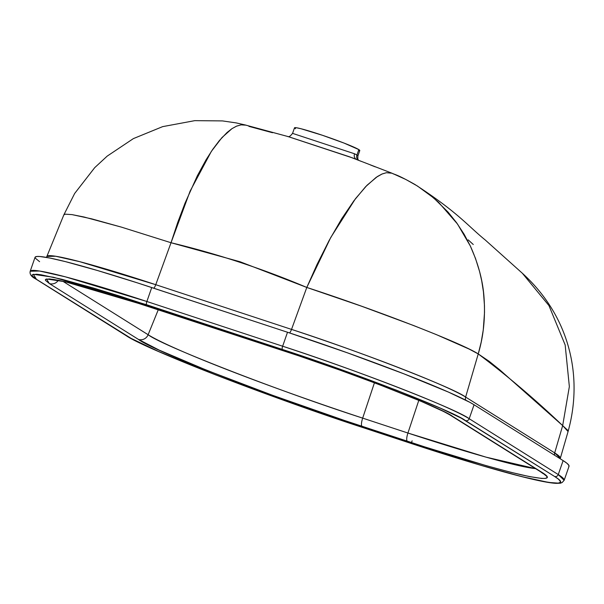 <?xml version="1.0" encoding="UTF-8"?>
<svg xmlns="http://www.w3.org/2000/svg" width="604" height="604" viewBox="0 0 604 604"><rect width="100%" height="100%" fill="white"/><g stroke="black" fill="none" stroke-linecap="round" stroke-linejoin="round"><path stroke-width="0.91" d="M357.855 159.909A4.938 4.756 122.1 0 1 356.926 155.062L357.885 155.998A34.564 2.152 19.2 0 0 356.926 155.062L358.829 149.603L356.926 155.062A4.938 4.756 -57.9 0 0 357.855 159.909M358.376 160.12L357.81 158.89L357.885 155.998L359.788 150.539A34.564 2.152 -160.8 0 0 358.829 149.603L343.97 143.05L322.4 135.273L300.951 128.727L296.421 127.746L294.541 127.972M468.168 239.871L473.272 244.507M248.923 126.364L272.51 132.729M370.667 165.058L375.25 166.847M356.889 159.667L361.486 161.464M246.07 125.164L241.079 124.869L236.421 126.206L231.974 128.652L221.993 137.546L211.392 151.325L190.094 191.174L171.023 242.732C217.621 253.937 262.876 268.848 306.794 287.444L330.75 237.5L355.424 198.761L366.983 185.292L377.387 176.542L381.834 174.095L386.364 172.714L391.996 173.22L405.843 179.479L417.485 186.055L433.695 197.969L448.115 212.147L456.511 222.634L464.159 234.307L470.335 246.009L475.552 258.565L479.599 271.581L481.705 280.784L483.449 291.913L484.468 305.677L484.506 312.578L483.268 329.859L481.229 341.97L478.24 353.929L489.248 361.381L499.916 369.965L562.671 425.601L554.691 452.902L465.631 397.07L478.24 353.929L468.991 348.999L436.315 334.593L413.853 325.624L361.547 306.213L306.794 287.444L291.528 329.399A152.065 9.468 19.2 0 1 465.631 397.07L478.24 353.929C507.066 375.56 535.212 399.448 562.671 425.601L554.691 452.902A201.442 12.548 19.2 0 1 560.301 458.308L554.691 452.902A4.938 4.756 -57.9 0 0 554.578 455.242A4.938 4.756 122.1 0 1 554.691 452.902L465.631 397.07A4.938 4.756 -57.9 0 0 465.722 400.165A4.938 4.756 122.1 0 1 465.631 397.07C454.684 388.357 358.935 351.143 291.528 329.399L155.757 284.688L171.023 242.732L240.113 261.766L306.794 287.444L291.528 329.399A4.938 1.291 -71.8 0 1 289.543 332.925A4.938 1.291 108.2 0 0 291.528 329.399L155.757 284.688L171.023 242.732L121.419 227.127L84.016 217.002L72.035 214.616L65.3 214.171L63.85 214.85L46.878 256.413A152.065 9.468 19.2 0 1 155.757 284.688A4.938 1.291 -71.8 0 1 153.771 288.214A4.938 1.291 108.2 0 0 155.757 284.688L79.796 261.691L55.689 256.255L46.878 256.413L46.334 257.38M429.172 194.277L438.746 202.483L457.5 224.008L470.335 246.009C478.549 264.273 483.14 281.864 484.114 298.791C485.352 318.383 483.389 336.76 478.24 353.929C462.672 343.646 378.685 310.818 306.794 287.444L317.002 264.552L329.203 240.339L341.69 218.769L353.929 200.739L365.594 186.719L376.149 177.372L382.098 173.982L386.364 172.714L391.996 173.22L349.399 156.753L288.327 136.64L245.164 124.953L241.079 124.869L236.685 126.093L231.974 128.652L227.074 132.48L219.395 140.536L212.736 149.362L206.039 159.833L197.327 175.809L185.028 203.155L177.75 222.385L171.023 242.732L121.419 227.127L91.846 218.897L72.035 214.616L65.3 214.171L63.85 214.85L74.654 193.476L94.707 167.655L107.202 156.111L133.393 138.603L162.65 126.636L194.798 120.649L222.483 120.913L236.149 122.899L246.039 125.156M124.93 334.88C148.463 350.373 263.155 394.88 365.269 428.342A2.96 0.778 -71.8 0 1 365.224 428.327A2.96 0.778 108.2 0 0 365.269 428.342L410.531 443.253A2.96 0.778 -71.8 0 1 410.486 443.23A2.96 0.778 108.2 0 0 410.531 443.253C481.969 466.794 540.074 482.898 556.412 483.351C563.502 483.162 559.621 483.057 562.097 482.573L564.159 480.293L569.021 466.333A212.314 13.22 -160.8 0 0 563.124 460.595L474.065 404.763A162.944 10.147 -160.8 0 0 287.512 332.253L151.732 287.542A162.944 10.147 -160.8 0 0 35.062 257.281L30.2 271.241A162.944 10.147 19.2 0 1 146.87 301.502L151.732 287.542L146.87 301.502L282.649 346.22A162.944 10.147 19.2 0 1 469.202 418.723L558.262 474.563A212.314 13.22 19.2 0 1 564.159 480.293L558.262 474.563L563.124 460.595L558.262 474.563A2.96 2.854 122.1 0 1 554.578 476.458L461.222 418.149L440.369 408.183L396.737 390.29L341.245 369.656L296.896 354.276L118.671 295.741L93.243 287.98L61.842 279.282L40.891 274.744L36.565 274.231L32.178 274.76L32.163 275.786L36.474 279.327L131.143 338.399L158.437 351.437L215.537 374.858L269.127 394.993L326.87 415.416L429.059 449.278L480.278 465.133L521.365 476.518L548.794 482.46L558.262 483.117L560.187 482.437L560.21 481.094L558.338 479.093L554.578 476.458C567.435 484.325 559.961 485.216 532.169 479.138C500.188 471.43 459.621 459.463 410.486 443.23L365.224 428.327C272.427 398.398 140.604 347.164 125.534 335.16L36.474 279.327A2.96 2.854 122.1 0 1 35.296 278.565A2.96 2.854 -57.9 0 0 36.474 279.327L33.318 274.284L53.59 277.281L146.576 304.718A2.96 0.778 -71.8 0 1 146.87 301.502L65.315 276.813L39.509 271.015L30.2 271.241C29.49 274.186 31.385 276.791 35.87 279.04L124.93 334.88A2.96 2.854 -57.9 0 0 125.534 335.16A2.96 2.854 122.1 0 1 124.9 334.858M568.817 466.658L568.84 465.299L566.937 463.268L563.124 460.595L474.065 404.763L469.202 418.723L474.065 404.763L469.693 402.241L448.455 392.094L404.008 373.868L347.496 352.857L287.512 332.253L282.649 346.22L287.512 332.253L137.274 282.831L97.418 270.494L65.436 261.63L49.89 258.044L39.69 256.489L36.723 256.496L35.062 257.289M62.899 281.305L148.123 334.729L158.339 309.565L148.123 334.729L62.899 281.305M362.672 418.127A187.391 11.672 19.2 0 1 148.123 334.729A7.897 7.61 122.1 0 1 138.437 339.41L49.369 283.57L45.443 280.347L45.459 279.41L49.46 278.927L58.596 280.324L72.51 283.533L112.404 294.85L298.829 355.869L339.274 369.89L377.968 384.129L421.116 401.328L443.54 411.452L452.615 416.375L541.675 472.207L546.937 476.533L546.914 477.787L545.11 478.421L541.562 478.428L529.331 476.564L510.705 472.268L486.379 465.699L424.597 446.854L344.257 420.399L272.374 395.22L207.346 370.524L159.086 350.063L138.437 339.41A7.897 7.61 -57.9 0 0 148.123 334.729C161.615 345.473 279.599 391.332 362.672 418.127L407.926 433.03L418.791 400.384L407.926 433.03L362.672 418.127A7.897 2.069 108.2 0 0 362.015 426.311A7.897 2.069 -71.8 0 1 362.672 418.127L374.427 382.808L362.672 418.127M535.567 468.636A187.391 11.672 19.2 0 1 407.926 433.03A7.897 2.069 108.2 0 0 407.27 441.214A7.897 2.069 -71.8 0 1 407.926 433.03L486.024 457.145L535.567 468.636M567.926 430.463L562.671 425.601L568.07 431.55L567.926 430.463M35.198 258.074L39.592 261.675M393.544 173.997L391.996 173.22C395.091 174.805 396.526 174.095 414.948 184.492C458.451 212.736 467.571 225.647 485.246 239.992L522.339 273.242L548.938 305.564L565.163 344.975L569.353 386.605L562.671 425.601L569.353 386.605L565.163 344.975L548.938 305.564L522.339 273.242C569.194 315.794 583.592 375.696 568.07 431.55L560.195 458.761M358.806 150.706L359.44 150.706M359.757 150.592L358.829 149.603A34.564 2.152 -160.8 0 0 323.525 135.651A34.564 2.152 -160.8 0 0 294.51 127.806L292.6 133.273C290.403 136.225 288.742 137.282 287.625 136.436M294.85 128.305L295.469 128.735M354.54 153.778A34.564 2.152 19.2 0 1 356.926 155.062A34.564 2.152 19.2 0 0 354.54 153.778A4.938 4.371 -64 0 0 356.005 159.192A4.938 4.371 116 0 1 354.54 153.778L292.615 133.386L354.54 153.778M353.687 158.293L287.791 136.481M149.928 306.794A7.897 2.069 -71.8 0 1 149.792 306.734L64.983 281.706L46.5 278.98L49.369 283.57A7.897 7.61 -57.9 0 0 58.286 280.362A7.897 7.61 122.1 0 1 49.369 283.57L138.437 339.41C152.495 350.599 275.447 398.391 362.015 426.311L407.27 441.214C453.106 456.352 490.939 467.519 520.776 474.706C546.703 480.376 553.672 479.546 541.675 472.207A7.897 7.61 122.1 0 1 539.984 471.399M50.313 279.335C53.854 278.202 98.482 289.512 149.913 306.794L285.684 351.505A7.897 2.069 -71.8 0 1 285.564 351.445L149.792 306.734A7.897 2.069 108.2 0 0 149.913 306.794A7.897 2.069 108.2 0 0 150.049 306.817M450.924 415.567A7.897 7.61 -57.9 0 0 452.615 416.375C442.105 408.01 350.237 372.306 285.564 351.445A7.897 2.069 108.2 0 0 285.7 351.513M452.615 416.375A7.897 7.61 122.1 0 1 451.007 415.627A7.897 7.61 122.1 0 1 450.999 415.62L540.074 471.46A7.897 7.61 -57.9 0 0 541.675 472.207L452.615 416.375M412.132 440.86A2.96 0.778 -71.8 0 1 411.354 442.551M282.649 346.22L146.87 301.502A2.96 0.778 108.2 0 0 146.576 304.718L282.347 349.437A2.96 0.778 -71.8 0 1 282.649 346.22A2.96 0.778 108.2 0 0 282.347 349.437C353.264 372.306 453.997 411.452 465.51 420.626A2.96 2.854 -57.9 0 0 469.202 418.723C457.47 409.384 354.873 369.512 282.649 346.22M465.51 420.626L554.578 476.458A2.96 2.854 -57.9 0 0 558.262 474.563L469.202 418.723A2.96 2.854 122.1 0 1 465.51 420.626M540.074 471.46L543.117 473.634L542.535 472.758M285.684 351.505C355.477 374.344 434.865 405.156 451.007 415.627"/></g></svg>
